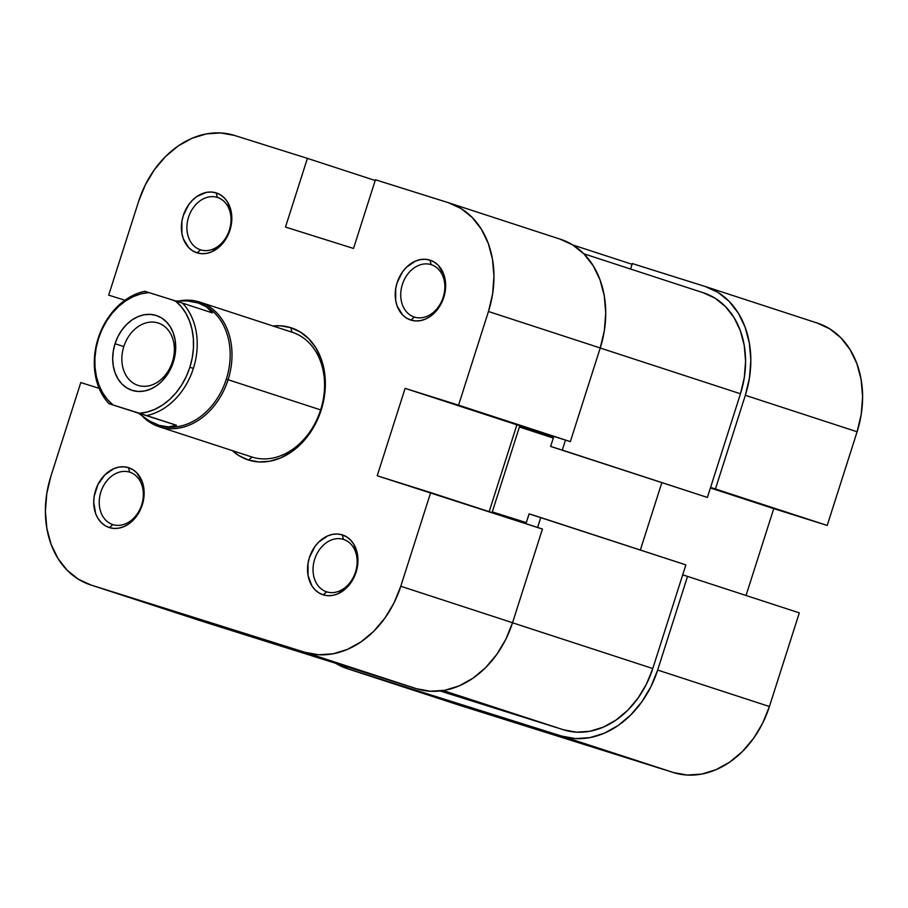 <?xml version="1.0" encoding="UTF-8"?>
<svg xmlns="http://www.w3.org/2000/svg" width="908" height="908" viewBox="0 0 908 908"><rect width="100%" height="100%" fill="white"/><g stroke="black" fill="none" stroke-linecap="round" stroke-linejoin="round"><path stroke-width="1.36" d="M326.732 591.857A27.535 21.395 -71.9 0 0 355.505 572.04A27.535 21.395 -71.9 0 0 343.474 539.397L342.316 534.88A31.462 24.448 108.1 0 1 356.072 572.188A31.462 24.448 108.1 0 1 323.18 594.831L326.732 591.857A27.535 21.395 108.1 0 1 326.562 591.8A27.535 21.395 108.1 0 1 314.724 559.101A27.535 21.395 108.1 0 1 343.474 539.397A27.535 21.395 108.1 0 1 343.644 539.454A27.535 21.395 108.1 0 1 355.471 572.154A27.535 21.395 108.1 0 1 326.732 591.857L323.18 594.831L327.913 595.682L332.839 595.353L337.753 593.855L346.822 587.612L350.636 583.106L353.757 577.897L357.491 566.206L357.457 554.3L353.655 544.005L350.511 539.976L346.674 536.889L342.316 534.88L337.583 534.029L332.657 534.358L327.743 535.856L318.663 542.11L314.86 546.605L309.424 557.523L308.005 563.505L308.039 575.411L311.83 585.705L314.985 589.746L318.81 592.822L323.18 594.831A31.462 24.448 108.1 0 1 309.424 557.523A31.462 24.448 108.1 0 1 342.316 534.88L343.474 539.397A27.535 21.395 -71.9 0 0 314.69 559.203A27.535 21.395 -71.9 0 0 326.732 591.857M112.91 524.608A27.535 21.395 -71.9 0 0 141.693 504.803A27.535 21.395 -71.9 0 0 129.651 472.16L128.493 467.643A31.462 24.448 108.1 0 1 142.261 504.95A31.462 24.448 108.1 0 1 109.369 527.593L112.91 524.608A27.535 21.395 108.1 0 1 112.74 524.563A27.535 21.395 108.1 0 1 100.913 491.852A27.535 21.395 108.1 0 1 129.651 472.16A27.535 21.395 108.1 0 1 129.821 472.217A27.535 21.395 108.1 0 1 141.659 504.916A27.535 21.395 108.1 0 1 112.91 524.608L109.369 527.593L114.102 528.445L119.016 528.115L123.931 526.617L128.664 523.995L136.824 515.869L139.946 510.659L143.68 498.969L143.634 487.063L142.193 481.615L136.699 472.728L132.863 469.652L128.493 467.643L123.76 466.791L118.846 467.121L113.92 468.619L104.851 474.861L97.916 484.577L94.182 496.267L93.717 502.306L95.669 513.622L98.019 518.468L101.163 522.497L104.999 525.584L109.369 527.593A31.462 24.448 108.1 0 1 95.601 490.286A31.462 24.448 108.1 0 1 128.493 467.643L129.651 472.16A27.535 21.395 -71.9 0 0 100.879 491.966A27.535 21.395 -71.9 0 0 112.91 524.608M200.6 249.859A27.535 21.395 -71.9 0 0 229.383 230.053A27.535 21.395 -71.9 0 0 217.341 197.411L216.183 192.893A31.462 24.448 108.1 0 1 229.94 230.201A31.462 24.448 108.1 0 1 197.047 252.833L200.6 249.859A27.535 21.395 108.1 0 1 200.43 249.802A27.535 21.395 108.1 0 1 188.592 217.103A27.535 21.395 108.1 0 1 217.341 197.411A27.535 21.395 108.1 0 1 217.511 197.456A27.535 21.395 108.1 0 1 229.338 230.155A27.535 21.395 108.1 0 1 200.6 249.859L197.047 252.833L201.78 253.695L206.706 253.366L211.621 251.857L220.701 245.614L224.503 241.108L229.94 230.201L231.358 224.208L231.324 212.313L227.533 202.019L224.378 197.978L220.553 194.902L216.183 192.893L211.451 192.031L206.525 192.36L196.888 196.48L192.541 200.112L188.728 204.618L183.291 215.525L181.872 221.518L181.906 233.413L183.359 238.872L188.853 247.748L192.689 250.835L197.047 252.833A31.462 24.448 108.1 0 1 183.291 215.525A31.462 24.448 108.1 0 1 216.183 192.893L217.341 197.411A27.535 21.395 -71.9 0 0 188.558 217.216A27.535 21.395 -71.9 0 0 200.6 249.859M414.411 317.096A27.535 21.395 -71.9 0 0 443.195 297.291A27.535 21.395 -71.9 0 0 431.152 264.648L429.995 260.131A31.462 24.448 108.1 0 1 443.762 297.438A31.462 24.448 108.1 0 1 410.87 320.081L414.411 317.096A27.535 21.395 108.1 0 1 414.241 317.04A27.535 21.395 108.1 0 1 402.414 284.34A27.535 21.395 108.1 0 1 431.152 264.648A27.535 21.395 108.1 0 1 431.323 264.693A27.535 21.395 108.1 0 1 443.161 297.404A27.535 21.395 108.1 0 1 414.411 317.096L410.87 320.081L415.603 320.933L420.517 320.603L425.432 319.105L430.165 316.483L438.326 308.345L443.762 297.438L445.646 285.407L445.136 279.55L443.694 274.091L438.201 265.215L434.364 262.14L429.995 260.131L425.262 259.279L420.347 259.609L415.421 261.107L406.353 267.349L402.539 271.855L397.102 282.763L395.684 288.755L395.718 300.661L397.171 306.109L402.664 314.985L406.5 318.072L410.87 320.081A31.462 24.448 108.1 0 1 397.102 282.763A31.462 24.448 108.1 0 1 429.995 260.131L431.152 264.648A27.535 21.395 -71.9 0 0 402.38 284.454A27.535 21.395 -71.9 0 0 414.411 317.096M252.106 457.076L248.554 460.05A69.485 53.992 108.1 0 1 232.323 450.618L238.917 455.623L248.554 460.05L259.007 461.945L269.88 461.207L280.731 457.893L291.173 452.116L300.775 444.103L309.185 434.16L316.086 422.663L321.194 410.064L324.326 396.83L325.359 383.494L324.247 370.555L321.046 358.512L315.859 347.821L308.913 338.911L300.446 332.101L290.81 327.674L291.967 332.18L292.773 332.441L291.967 332.18A65.546 50.939 108.1 0 1 292.365 332.317A65.546 50.939 108.1 0 1 320.547 410.166A65.546 50.939 108.1 0 1 252.106 457.076A65.546 50.939 -71.9 0 0 320.626 409.905A65.546 50.939 -71.9 0 0 291.967 332.18L290.81 327.674A69.485 53.992 108.1 0 1 321.194 410.064A69.485 53.992 108.1 0 1 248.554 460.05L252.106 457.076A65.546 50.939 108.1 0 1 251.698 456.94L159.15 426.749A65.546 50.939 108.1 0 1 142.794 416.602A65.546 50.939 -71.9 0 0 228.078 379.714A65.546 50.939 108.1 0 1 159.15 426.749M247.373 635.078L198.568 619.37L247.373 635.078M448.892 202.859L560.667 239.326A91.765 71.312 -71.9 0 1 600.233 347.968L488.459 311.501L458.574 405.161L570.337 441.629L600.233 347.968L488.459 311.501A91.765 71.312 108.1 0 0 448.892 202.859A91.765 71.312 108.1 0 0 448.336 202.677L375.435 179.761L353.518 248.452L285.487 227.057L307.403 158.367L234.514 135.44A91.765 71.312 108.1 0 0 138.583 201.474L108.688 295.134L138.583 201.474L145.337 184.823L154.439 169.648L165.551 156.505L178.24 145.916L192.019 138.288L206.354 133.907L220.712 132.943L234.514 135.44L307.403 158.367L285.487 227.057L353.518 248.452L375.435 179.761L448.336 202.677L461.071 208.534L472.239 217.523L481.422 229.304L488.266 243.412L492.499 259.325L493.963 276.418L492.601 294.033L488.459 311.501L458.574 405.161L405.116 388.352L377.217 475.781L430.676 492.59L400.78 586.25L512.543 622.718L542.439 529.058L430.676 492.59L400.78 586.25L394.027 602.901L384.924 618.076L373.812 631.219L361.123 641.797L347.344 649.436L333.009 653.817L318.651 654.77L304.85 652.285L416.613 688.752L202.802 621.503L91.027 585.036L304.85 652.285L91.027 585.036L78.292 579.191L67.124 570.201L57.942 558.42L51.098 544.301L46.864 528.399L45.4 511.306L46.762 493.691L50.893 476.223L80.789 382.552L99.142 388.329L80.789 382.552L50.893 476.223A91.765 71.312 108.1 0 0 90.471 584.854L202.234 621.322A91.765 71.312 -71.9 0 0 202.802 621.503L416.613 688.752L430.426 691.238L444.772 690.284L459.108 685.903L472.898 678.265L485.576 667.686L496.687 654.543L505.801 639.368L512.543 622.718L542.439 529.058L377.217 475.781L405.116 388.352L570.337 441.629L600.233 347.968L604.365 330.501L605.727 312.885L604.263 295.792L600.029 279.88L593.196 265.772L584.014 253.99L572.835 245.001L560.1 239.144M108.688 295.134L124.929 300.242L108.688 295.134M290.81 327.674L280.345 325.779L272.99 325.995A69.485 53.992 108.1 0 1 290.81 327.674M489.162 511.669L516.89 424.819L489.162 511.669M307.403 158.367L375.208 180.488L307.403 158.367M304.85 652.285L416.613 688.752A91.765 71.312 -71.9 0 0 512.543 622.718L400.78 586.25A91.765 71.312 108.1 0 1 304.85 652.285M202.802 621.503L91.027 585.036A91.765 71.312 108.1 0 1 90.471 584.854M516.89 424.819L405.116 388.352L458.574 405.161L570.337 441.629L516.89 424.819M703.212 292.739L715.039 298.176L725.413 306.518L733.936 317.459L740.292 330.557L744.22 345.335L745.582 361.202L744.31 377.558L740.474 393.777L707.389 497.436L550.634 446.43L707.389 497.436L550.634 446.43L553.415 437.69L519.399 426.987L553.301 438.053L519.399 426.987L492.295 511.908L526.311 522.611L529.103 513.871L540.771 517.537L537.593 527.469L540.771 517.537L685.869 564.878L652.784 668.538L512.532 622.775L652.784 668.538L646.519 683.985L638.063 698.093L627.746 710.283L615.965 720.112L603.173 727.206L589.86 731.269L576.535 732.166L563.709 729.85L440.096 690.977L563.709 729.85L443.252 690.545L563.709 729.85A85.216 66.216 -71.9 0 0 652.784 668.538L685.869 564.878L529.103 513.871L526.311 522.611L492.295 511.908L519.399 426.987L553.415 437.69L550.634 446.43L562.29 450.096L565.48 440.108L562.29 450.096L707.389 497.436L740.474 393.777L600.211 348.014L740.474 393.777A85.216 66.216 -71.9 0 0 703.734 292.909L583.799 253.775M640.344 550.021L661.83 482.704L640.344 550.021M554.799 734.81L505.994 719.102L554.799 734.81M572.721 244.933L632.082 264.296L572.721 244.933M705.766 286.678A91.765 71.312 108.1 0 1 745.332 395.309L857.107 431.777A91.765 71.312 -71.9 0 0 817.529 323.146L705.766 286.678A91.765 71.312 108.1 0 0 705.198 286.497L632.308 263.57L630.572 269.029L632.308 263.57L705.198 286.497L717.933 292.342L729.113 301.331L738.295 313.112L745.139 327.232L749.372 343.133L750.837 360.226L749.475 377.841L745.332 395.309L857.107 431.777L827.211 525.448L715.436 488.981L745.332 395.309L715.436 488.981L710.578 487.448L827.211 525.448L857.107 431.777L861.238 414.309L862.6 396.694L861.136 379.601L856.902 363.699L850.058 349.58L840.876 337.799L829.708 328.81L816.973 322.964M459.664 705.323L347.9 668.856A91.765 71.312 108.1 0 1 347.333 668.674L459.108 705.141A91.765 71.312 -71.9 0 0 459.664 705.323L673.486 772.56L687.288 775.057L701.646 774.093L715.981 769.712L729.76 762.084L742.449 751.495L753.561 738.352L762.663 723.177L769.416 706.526L657.653 670.059L687.538 576.398L682.68 574.866L687.538 576.398L657.653 670.059L650.9 686.709L641.797 701.884L630.685 715.027L617.996 725.617L604.217 733.244L589.871 737.625L575.524 738.59L561.712 736.093L673.486 772.56L459.664 705.323L347.9 668.856L561.712 736.093L347.9 668.856L335.166 662.999M769.416 706.526L799.312 612.866L769.416 706.526L657.653 670.059A91.765 71.312 108.1 0 1 561.712 736.093L673.486 772.56A91.765 71.312 -71.9 0 0 769.416 706.526M746.035 595.478L773.752 508.628L827.211 525.448L710.419 487.971L773.752 508.628L746.035 595.478M687.538 576.398L799.312 612.866L687.538 576.398M347.333 668.674A91.765 71.312 108.1 0 1 335.62 663.271M182.542 303.159L175.312 300.866A61.619 47.886 108.1 0 1 189.863 367.275L193.381 368.398A64.241 49.917 -71.9 0 0 182.542 303.159L175.312 300.866L181.01 306.405L185.765 313.135L189.477 320.876L192.031 329.434L193.359 338.593L193.438 348.116L192.269 357.763L189.863 367.275L186.31 376.434L181.668 384.992L176.084 392.733L169.683 399.452L162.634 404.991L155.109 409.202L147.312 411.982L139.435 413.265L113.069 404.968L107.371 399.418L102.604 392.687L98.904 384.947L96.35 376.389L95.022 367.229L94.931 357.718L96.112 348.07L98.507 338.548L102.071 329.4L106.701 320.842L112.297 313.101L118.698 306.382L125.747 300.832L133.26 296.621L141.058 293.84L148.935 292.569L175.312 300.866L144.849 291.298A64.241 49.917 -71.9 0 0 98.132 338.446A64.241 49.917 108.1 0 1 144.849 291.298L148.935 292.569A61.619 47.886 108.1 0 0 98.507 338.548A61.619 47.886 108.1 0 0 113.069 404.968L176.47 425.273L108.971 403.697A64.241 49.917 108.1 0 1 98.132 338.446A64.241 49.917 -71.9 0 0 108.971 403.697L176.47 425.273L168.4 426.874L159.172 425.375L149.162 420.824L138.776 413.424L149.162 420.824L158.775 425.239A64.241 49.917 -71.9 0 0 159.172 425.375A64.241 49.917 -71.9 0 0 226.319 379.147A64.241 49.917 108.1 0 1 159.172 425.375L168.4 426.874L176.47 425.273L146.665 415.558A64.241 49.917 -71.9 0 0 193.381 368.398A64.241 49.917 108.1 0 1 146.665 415.558L139.435 413.265A61.619 47.886 108.1 0 0 189.863 367.275L193.381 368.398A64.241 49.917 108.1 0 0 182.542 303.159L212.347 312.874L182.542 303.159M320.626 409.905L226.319 379.147A64.241 49.917 -71.9 0 0 199.124 303.272A64.241 49.917 108.1 0 1 226.319 379.147L228.078 379.714A65.546 50.939 -71.9 0 0 180.159 300.741A65.546 50.939 108.1 0 1 199.817 302.114A65.546 50.939 108.1 0 1 228.078 379.714L320.626 409.905M187.411 300.957L198.228 302.977L206.649 307.006L212.347 312.874L206.649 307.006L198.625 303.102A64.241 49.917 -71.9 0 0 198.228 302.977L187.411 300.957L174.654 301.025L187.411 300.957M172.406 361.838A32.779 25.469 -71.9 0 0 158.071 322.976A32.779 25.469 -71.9 0 0 123.817 346.55L115.032 343.746A39.328 30.566 108.1 0 1 156.142 315.451A39.328 30.566 108.1 0 1 173.349 362.088L172.406 361.838A32.779 25.469 108.1 0 1 137.948 385.355A32.779 25.469 108.1 0 1 123.817 346.55A32.779 25.469 108.1 0 1 158.276 323.032A32.779 25.469 108.1 0 1 172.406 361.838L173.349 362.088L175.119 354.597L175.698 347.049L175.074 339.728L173.258 332.907L170.329 326.857L166.391 321.807L161.601 317.959L156.142 315.451L150.229 314.384L144.077 314.792L137.937 316.665L132.023 319.934L126.587 324.474L121.831 330.103L117.927 336.607L115.032 343.746L113.262 351.226L112.671 358.785L113.307 366.106L115.112 372.927L118.051 378.976L121.978 384.016L126.768 387.875L132.227 390.383L138.152 391.45L144.304 391.042L150.444 389.157L156.346 385.889L161.783 381.349L166.55 375.719L170.454 369.216L173.349 362.088A39.328 30.566 108.1 0 1 132.227 390.383A39.328 30.566 108.1 0 1 115.032 343.746L123.817 346.55A32.779 25.469 -71.9 0 0 138.141 385.412A32.779 25.469 -71.9 0 0 172.406 361.838M199.817 302.114L292.365 332.317"/></g></svg>

